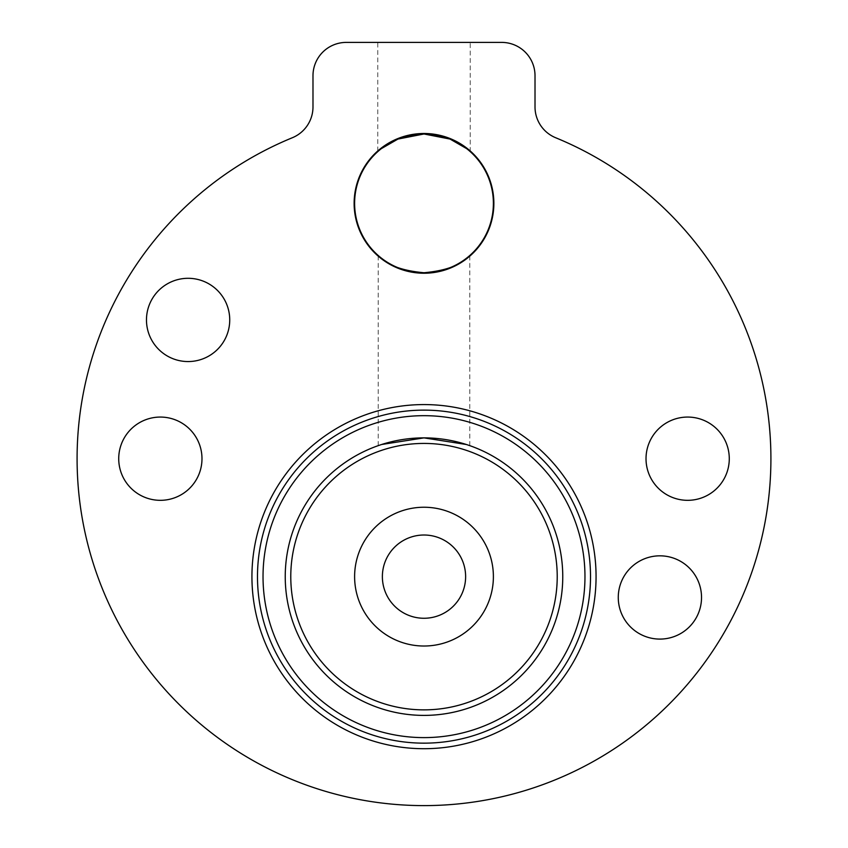 <?xml version="1.0" encoding="UTF-8"?>
<svg xmlns="http://www.w3.org/2000/svg" width="848" height="848" viewBox="0 0 848 848"><rect width="100%" height="100%" fill="white"/><g stroke="black" fill="none" stroke-linecap="round" stroke-linejoin="round"><path stroke-width="0.64" stroke-dasharray="4.24 3.18" d="M346.291 42.4A33.305 33.305 0 0 0 312.986 75.705L312.986 106.933A33.305 33.305 0 0 1 292.327 137.747A346.906 346.906 0 0 0 148.538 669.57A346.906 346.906 0 0 0 699.462 669.57A346.906 346.906 0 0 0 555.673 137.747A33.305 33.305 0 0 1 535.014 106.933L535.014 75.705A33.305 33.305 0 0 0 501.709 42.4L346.291 42.4M377.763 42.4L470.237 42.4L377.763 42.4L377.763 151.633L381.399 148.601L377.763 151.633M424 437.875A138.765 138.765 0 0 0 303.828 646.017A138.765 138.765 0 0 0 544.172 646.017A138.765 138.765 0 0 0 424 437.875M466.283 444.479L469.792 445.645L466.283 444.479M378.208 445.645L381.717 444.479L378.208 445.645L378.208 255.492L381.801 258.439L378.208 255.492M424 410.125A166.515 166.515 0 0 0 279.798 659.903A166.515 166.515 0 0 0 568.202 659.903A166.515 166.515 0 0 0 424 410.125A166.515 166.515 0 0 0 279.798 659.903A166.515 166.515 0 0 0 568.202 659.903A166.515 166.515 0 0 0 424 410.125M424 535.014A41.626 41.626 0 0 0 387.949 597.458A41.626 41.626 0 0 0 460.051 597.458A41.626 41.626 0 0 0 424 535.014M201.983 458.694A41.626 41.626 0 0 0 139.538 422.643A41.626 41.626 0 0 0 139.538 494.744A41.626 41.626 0 0 0 201.983 458.694M729.28 458.694A41.626 41.626 0 0 0 666.835 422.643A41.626 41.626 0 0 0 666.835 494.744A41.626 41.626 0 0 0 729.28 458.694M229.734 319.929A41.626 41.626 0 0 0 167.289 283.879A41.626 41.626 0 0 0 167.289 355.98A41.626 41.626 0 0 0 229.734 319.929M701.529 597.458A41.626 41.626 0 0 0 639.085 561.408A41.626 41.626 0 0 0 639.085 633.509A41.626 41.626 0 0 0 701.529 597.458M466.199 258.439L469.792 255.492L466.199 258.439M466.601 148.601L470.237 151.633L466.601 148.601M424 133.984A69.377 69.377 0 0 0 363.909 238.055A69.377 69.377 0 0 0 484.091 238.055A69.377 69.377 0 0 0 424 133.984M424 133.496A69.865 69.865 0 0 0 363.495 238.299A69.865 69.865 0 0 0 484.505 238.299A69.865 69.865 0 0 0 424 133.496M469.792 445.645L469.792 255.492M470.237 151.633L470.237 42.4"/><path stroke-width="1.27" d="M424 410.125A166.515 166.515 0 0 1 590.515 576.64A166.515 166.515 0 0 1 424 743.155A166.515 166.515 0 0 1 257.485 576.64A166.515 166.515 0 0 1 424 410.125M424 748.71A172.07 172.07 0 0 0 573.015 490.61A172.07 172.07 0 0 0 274.985 490.61A172.07 172.07 0 0 0 424 748.71M312.986 75.705A33.305 33.305 0 0 1 346.291 42.4L501.709 42.4A33.305 33.305 0 0 1 535.014 75.705L535.014 106.933A33.305 33.305 0 0 0 555.673 137.747A346.906 346.906 0 0 1 699.462 669.57A346.906 346.906 0 0 1 148.538 669.57A346.906 346.906 0 0 1 292.327 137.747A33.305 33.305 0 0 0 312.986 106.933L312.986 75.705M424 133.496A69.865 69.865 0 0 1 484.505 238.299A69.865 69.865 0 0 1 363.495 238.299A69.865 69.865 0 0 1 424 133.496M701.529 597.458A41.626 41.626 0 0 1 639.085 633.509A41.626 41.626 0 0 1 639.085 561.408A41.626 41.626 0 0 1 701.529 597.458M229.734 319.929A41.626 41.626 0 0 1 167.289 355.98A41.626 41.626 0 0 1 167.289 283.879A41.626 41.626 0 0 1 229.734 319.929M729.28 458.694A41.626 41.626 0 0 1 666.835 494.744A41.626 41.626 0 0 1 666.835 422.643A41.626 41.626 0 0 1 729.28 458.694M201.983 458.694A41.626 41.626 0 0 1 139.538 494.744A41.626 41.626 0 0 1 139.538 422.643A41.626 41.626 0 0 1 201.983 458.694M424 646.017A69.377 69.377 0 0 0 484.091 541.946A69.377 69.377 0 0 0 363.909 541.946A69.377 69.377 0 0 0 424 646.017M424 437.875L466.283 444.479L424 437.875A138.765 138.765 0 0 0 303.828 646.017A138.765 138.765 0 0 0 544.172 646.017A138.765 138.765 0 0 0 424 437.875L381.717 444.479L424 437.875M424 535.014A41.626 41.626 0 0 1 465.626 576.64A41.626 41.626 0 0 1 424 618.266A41.626 41.626 0 0 1 382.374 576.64A41.626 41.626 0 0 1 424 535.014M381.801 258.439C389.794 266.124 403.86 270.894 424 272.749C444.14 270.894 458.206 266.124 466.199 258.439C458.206 266.124 444.14 270.894 424 272.749C403.86 270.894 389.794 266.124 381.801 258.439M424 133.984L450.055 139.072L466.601 148.601L450.055 139.072L424 133.984L397.945 139.072L381.399 148.601L397.945 139.072L424 133.984A69.377 69.377 0 0 0 363.909 238.055A69.377 69.377 0 0 0 484.091 238.055A69.377 69.377 0 0 0 424 133.984M424 443.43A133.21 133.21 0 0 1 539.37 643.25A133.21 133.21 0 0 1 308.63 643.25A133.21 133.21 0 0 1 424 443.43M424 415.679A160.961 160.961 0 0 1 563.401 657.126A160.961 160.961 0 0 1 284.599 657.126A160.961 160.961 0 0 1 424 415.679"/></g></svg>
